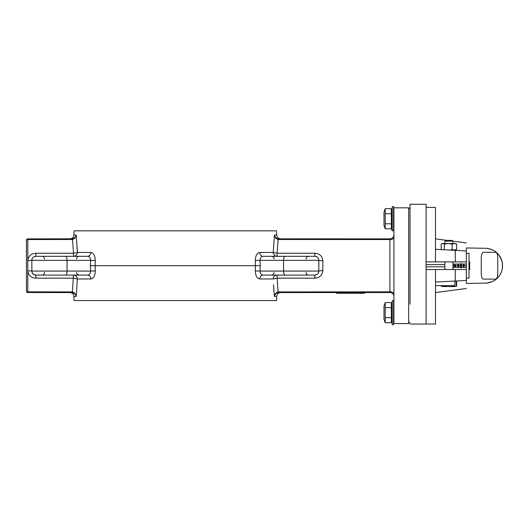 <?xml version="1.0" encoding="UTF-8"?>
<svg xmlns="http://www.w3.org/2000/svg" width="529" height="529" viewBox="0 0 529 529"><rect width="100%" height="100%" fill="white"/><g stroke="black" fill="none" stroke-linecap="round" stroke-linejoin="round"><path stroke-width="0.79" d="M391.91 230.499L392.24 206.694L392.24 230.836L391.91 230.499M393.92 230.499L393.583 230.836L393.583 206.694L393.92 207.031L393.92 224.468M391.91 312.646L392.24 300.571L392.24 324.713L391.91 312.646M393.92 312.646L393.583 324.713L393.583 300.571L393.92 300.908M385.218 322.71L383.994 319.351L383.994 305.934L385.218 302.575L385.218 322.71L391.367 322.71L391.367 317.678L385.218 317.678M391.367 303.924L391.91 303.924M391.367 321.361L391.91 321.361M385.218 302.575L391.367 302.575L391.367 317.678M391.367 307.607L385.218 307.607M385.218 228.832L383.994 225.466L383.994 212.056L385.218 208.697L385.218 228.832L391.367 228.832L391.367 223.793L385.218 223.793M391.367 210.046L391.91 210.046L391.91 227.483L391.367 227.483M385.218 208.697L391.367 208.697L391.367 223.793M391.367 213.729L385.218 213.729M426.103 323.583L426.103 324.039L410.015 324.039M426.103 304.182L426.103 204.637M410.015 304.182L410.015 204.637M454.272 264.05L454.272 265.055L453.598 265.73L454.272 266.398L454.272 267.357M453.34 261.881L452.93 262.761M453.34 269.526L452.93 268.646M426.103 264.593L444.882 264.593M426.103 266.814L444.882 266.814M435.493 282.069L455.257 281.038L455.257 269.526L466.34 269.526L466.34 253.298L469.025 253.298L469.025 278.109L466.34 278.109M458.696 264.05L458.696 267.357L458.696 265.69L460.574 265.69M464.059 265.69L466.34 265.69M469.025 266.008L469.692 266.008L469.692 269.724L469.025 269.724M469.025 265.34L469.692 265.34L469.692 266.008M469.025 261.676L469.692 261.676L469.692 265.34M463.344 267.357L461.381 267.357L461.381 265.69L463.252 265.69L463.252 267.357L464.059 267.357M463.252 267.198L463.252 265.69M464.059 264.05L464.059 267.198M460.911 263.548L460.911 267.819L460.574 267.581L460.911 263.548L461.381 263.786L461.381 267.581L461.043 267.819L461.043 263.548M455.608 267.357L455.608 265.69L457.889 265.69L457.889 267.357L457.889 264.05M457.889 266.735L458.226 266.636L458.359 267.429L458.359 263.931L458.226 266.636L458.696 266.735M455.608 265.69L455.608 264.05M458.226 267.429L457.889 267.198M458.696 267.198L458.359 267.429M483.314 252.293A6.037 2.063 90 0 0 481.245 258.324L481.245 273.076A6.037 2.063 90 0 0 483.314 279.114L495.693 279.114A6.037 2.063 90 0 0 497.763 273.076L497.763 258.324A6.037 2.063 90 0 0 495.693 252.293L483.314 252.293A6.037 2.063 90 0 0 481.245 258.324L481.245 273.076A6.037 2.063 90 0 0 483.314 279.114L495.693 279.114A6.037 2.063 90 0 0 497.763 273.076L497.763 258.324A6.037 2.063 90 0 0 495.693 252.293L483.314 252.293M452.169 244.107L454.398 243.505L456.62 244.107L455.608 243.505L448.314 243.505L452.169 244.107L452.169 249.615L454.398 250.21L456.62 249.615L452.262 250.21M444.181 249.787L444.459 244.107L448.314 243.505L442.198 243.505L441.193 244.107L441.219 249.635M456.62 244.107L456.62 249.615M444.459 244.107L442.826 243.505L441.193 244.107M445.358 249.853L444.459 249.615M452.169 249.615L449.987 250.091M444.882 241.092L445.55 240.424L452.255 240.424L452.93 241.092L444.882 241.092L444.882 243.505M456.282 281.19L456.639 281.19L456.639 286.083L455.462 286.559L456.639 286.083M444.691 285.647L444.691 286.083L446.846 286.559L450.258 286.559L452.421 286.083L452.421 285.647M452.421 286.083L455.462 286.559M444.691 286.083L442.151 286.559L441.173 285.647M442.151 286.559L441.173 286.083M450.258 286.559L453.598 286.559M443.705 286.559L446.846 286.559M426.103 221.499L426.103 204.287L410.015 204.287L410.015 303.831M465.851 280.482L466.34 280.456L466.34 269.526L426.103 269.526L426.103 221.849M435.493 292.524L466.34 288.503M455.257 281.038L466.34 280.456L466.34 283.438L485.391 283.134L466.34 283.438M456.282 280.985L456.282 285.647L456.282 280.985L464.33 280.562M435.493 207.361L426.103 207.361M435.493 247.486L435.493 207.824L435.493 261.881L426.103 261.881M426.103 284.066L426.103 323.569L426.103 269.526L435.493 269.526L435.493 323.583L435.493 283.921M435.493 323.583L435.493 324.039L426.103 324.039M435.493 261.881L455.257 261.881L455.257 250.369L466.34 250.951L466.34 247.969L485.867 248.286C491.262 248.921 498.748 250.64 502.226 262.371C502.953 268.064 501.876 272.666 498.992 276.158C496.453 280.033 492.082 282.354 485.867 283.121L485.391 283.134M452.93 241.158L466.34 242.93M465.851 250.925L466.34 250.951L466.34 261.881L455.257 261.881L466.34 261.881M455.257 250.369L435.493 249.331M485.946 283.121A17.437 17.437 0 0 0 502.55 265.981M502.55 265.419A17.437 17.437 0 0 0 485.939 248.286M452.93 264.05L457.935 264.05M458.65 264.05L460.574 264.05M461.381 264.05L463.298 264.05M464.019 264.05L466.34 264.05M454.054 265.274L455.608 265.274M454.008 266.133L455.608 266.133M452.93 267.357L457.982 267.357M458.603 267.357L460.574 267.357M463.973 267.357L466.34 267.357M435.493 285.647L454.94 285.647L454.94 281.051M349.418 292.524L349.418 293.258L364.547 293.258L364.547 292.524M393.92 293.859A4.02 2.004 180 0 0 389.893 291.856L389.893 239.551L278.089 239.485L277.117 253.246L314.795 253.246C319.562 253.576 322.24 256.069 322.835 260.718L322.835 270.683C322.254 275.331 319.569 277.824 314.795 278.161L277.117 278.161L278.089 291.922L389.893 291.856L389.893 292.524A4.02 4.02 0 0 1 393.92 296.551A4.02 4.02 0 0 0 389.893 292.524L278.294 292.577C276.078 293.198 274.789 294.474 274.412 296.392L273.506 284.741M349.418 293.258L349.021 293.258L349.021 292.524M349.021 293.258L343.969 293.258L343.969 292.524M343.969 293.258L336.563 293.258L336.563 292.524M274.419 296.385L274.816 295.208M76.216 296.392C75.845 294.474 74.549 293.198 72.334 292.577L27.792 292.524A1.342 1.342 0 0 1 26.45 291.181L26.45 240.219A1.342 1.342 0 0 1 27.792 238.883L72.334 238.83C74.549 238.202 75.845 236.932 76.216 235.015L77.373 252.445L73.511 253.246L72.546 239.485L27.792 239.551L27.792 291.856L72.546 291.922C74.721 292.676 75.945 294.164 76.216 296.392L77.373 278.962L76.216 296.392L73.908 296.392L74.073 300.571L276.555 300.571L276.72 296.392L274.412 296.392C274.683 294.164 275.907 292.676 278.089 291.922L278.294 292.577M318.736 259.547L318.815 260.341L260.023 260.341C260.182 257.821 261.207 256.479 263.105 256.314L314.795 256.314A4.02 4.02 0 0 1 318.815 260.341L318.815 271.066C318.577 273.513 317.235 274.855 314.795 275.093L263.105 275.093C261.214 274.935 260.189 273.592 260.023 271.066L255.342 270.914C255.507 275.781 256.988 278.459 259.779 278.962L258.502 278.624M273.698 287.855L273.731 288.312M255.342 270.914L255.342 260.493C255.507 255.639 256.982 252.955 259.779 252.445L273.262 252.445L274.412 235.015L273.262 252.445A4.02 3.862 -90 0 0 277.117 256.314L277.117 253.246L273.262 252.445M33.909 256.81L35.84 256.314L73.511 256.314A4.02 3.862 90 0 0 77.373 252.445L90.856 252.445C93.64 252.941 95.121 255.626 95.286 260.493L95.094 265.703L260.222 265.703L260.023 271.066L318.815 271.066L318.643 272.223M75.812 236.198L76.216 235.021L73.908 235.015L74.073 230.836L276.555 230.836L276.72 235.015C277.031 237.376 278.366 238.665 280.74 238.883M263.105 256.314A4.02 3.326 90 0 1 259.779 252.445M271.463 256.314L275.027 256.314M293.331 256.314L277.117 256.314M292.729 275.093L271.403 275.093C273.037 274.935 273.929 274.035 274.088 272.409M277.117 275.093A4.02 3.862 -90 0 0 273.262 278.962L277.117 278.161L277.117 275.093L283.174 275.093M273.262 278.962L259.779 278.962A4.02 3.326 -90 0 1 263.105 275.093L287.432 275.093M260.222 265.703L260.023 260.341L255.342 260.493M314.795 253.246L314.795 256.314L315.595 256.393M316.362 256.631L317.05 257.008M322.835 260.718A4.02 0.384 0 0 1 318.815 260.341M278.294 238.83L278.089 239.485C275.907 238.731 274.683 237.243 274.412 235.015C274.789 236.932 276.085 238.202 278.294 238.83L389.893 238.883A4.02 4.02 0 0 0 393.92 234.856A4.02 4.02 0 0 1 389.893 238.883L389.893 239.551A4.02 2.004 180 0 0 393.92 237.547M318.504 272.614L318.147 273.288M317.658 273.89L316.726 274.597M316.719 274.597L314.795 275.093L314.795 278.161M322.835 270.683A4.02 0.384 0 0 0 318.815 271.066M277.613 238.658L276.674 238.222M278.948 292.524L278.948 291.856M278.948 239.551L278.948 238.883M393.92 207.831L393.92 323.569L408.672 323.569L408.672 207.831L393.92 207.831M408.672 323.569L410.015 322.234M408.672 207.831L410.015 209.173M57.297 256.314L87.53 256.314A4.02 3.326 -90 0 0 90.856 252.445L92.125 252.783M77.373 252.445L77.128 246.666M76.93 243.552L76.897 243.095M31.866 259.713L31.813 260.341A4.02 4.02 0 0 1 35.84 256.314A4.02 4.02 0 0 0 31.813 260.341L31.985 259.177M67.454 256.314L87.53 256.314C89.414 256.472 90.446 257.815 90.604 260.341L31.813 260.341A4.02 4.02 0 0 1 35.84 256.314L35.84 253.246C31.059 253.583 28.381 256.076 27.792 260.718L28.136 258.562M27.792 270.736L27.792 270.683C28.387 275.338 31.072 277.831 35.84 278.161L73.511 278.161L77.373 278.962A4.02 3.862 90 0 0 73.511 275.093L35.84 275.093L33.572 274.392M31.892 271.86L31.813 271.066L27.792 270.683L27.792 260.718L31.813 260.341L31.892 271.84M31.991 272.25L33.287 274.181L35.84 275.093C33.393 274.855 32.051 273.513 31.813 271.066L90.604 271.066C90.446 273.586 89.421 274.928 87.53 275.093L57.899 275.093M32.124 272.614L32.487 273.288M33.578 274.399L34.266 274.769M35.119 275.027L35.84 275.093C33.393 274.855 32.051 273.513 31.813 271.066M76.216 235.015C75.945 237.243 74.721 238.731 72.546 239.485L72.334 238.83M72.334 292.577L73.511 275.093M79.165 256.314L63.196 256.314M95.286 260.493L90.604 260.341L90.406 265.703L95.094 265.703L95.286 270.914L90.604 271.066L90.406 265.703M32.117 258.8L32.481 258.119M32.977 257.511L33.572 257.015M87.53 275.093A4.02 3.326 90 0 1 90.856 278.962C93.646 278.452 95.127 275.768 95.286 270.914M79.165 275.093L75.601 275.093M73.015 292.749L73.954 293.185M71.68 238.883L71.68 239.551M71.68 291.856L71.68 292.524M27.792 292.524A1.342 1.342 0 0 1 26.45 291.181A1.342 0.668 0 0 0 27.792 291.856L27.792 292.524A1.342 1.342 0 0 1 26.45 291.181M463.252 266.735L463.721 266.636L463.721 263.931L463.589 267.429M463.721 267.429L463.721 266.636L464.059 266.735M463.252 264.639L464.059 264.639M460.574 266.576L461.381 266.576M460.574 264.798L461.381 264.798M457.889 264.639L458.696 264.639M463.589 263.931L463.252 264.169M464.059 264.169L463.721 263.931M458.226 263.931L457.889 264.169M458.696 264.169L458.359 263.931M274.412 235.015L276.72 235.015M285.124 256.314A4.02 1.541 90 0 0 283.584 260.341L283.584 271.066C283.676 273.513 284.185 274.855 285.124 275.093M35.84 253.246L73.511 253.246L73.511 256.314M65.51 275.093C66.442 274.855 66.958 273.513 67.051 271.066L67.051 260.341A4.02 1.541 -90 0 0 65.51 256.314M90.856 278.962L77.373 278.962M35.84 275.093L35.84 278.161M27.792 238.883L27.792 239.551A1.342 0.668 0 0 0 26.45 240.219M393.583 230.836L392.24 230.836M393.583 206.694L392.24 206.694M392.24 300.571L393.583 300.571M392.24 324.713L393.583 324.713M444.882 261.881L444.882 269.526M452.93 241.092L452.93 243.505M452.93 261.881L452.93 269.526M447.316 240.424L435.493 238.883M276.72 296.392C277.031 294.031 278.366 292.742 280.74 292.524M306.073 258.998C306.231 257.365 307.124 256.472 308.757 256.314M306.073 272.409C306.231 274.035 307.124 274.935 308.757 275.093M274.088 258.998C273.929 257.365 273.037 256.472 271.403 256.314M73.908 235.015C73.604 237.376 72.261 238.665 69.888 238.883M73.908 296.392C73.604 294.031 72.261 292.742 69.888 292.524M41.877 256.314L41.87 256.314C43.504 256.472 44.396 257.365 44.555 258.998M76.54 258.998C76.698 257.365 77.598 256.472 79.224 256.314M76.54 272.409C76.698 274.035 77.598 274.935 79.224 275.093M44.555 272.409C44.396 274.035 43.504 274.935 41.87 275.093"/></g></svg>
